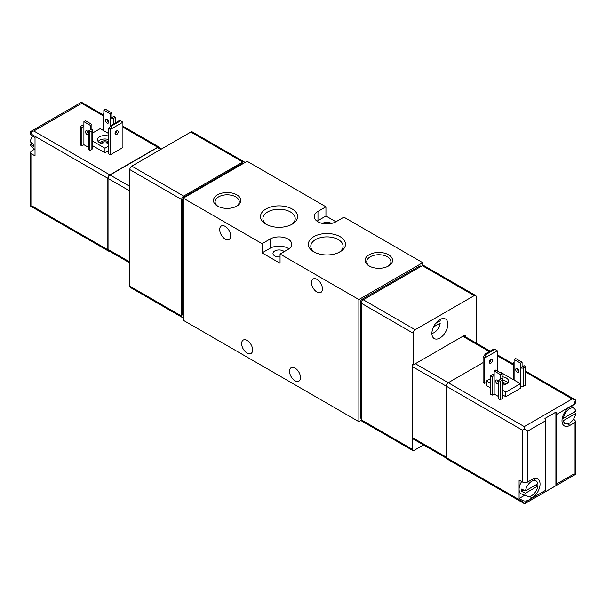 <?xml version="1.0" encoding="UTF-8"?>
<svg xmlns="http://www.w3.org/2000/svg" width="606" height="606" viewBox="0 0 606 606"><rect width="100%" height="100%" fill="white"/><g stroke="black" fill="none" stroke-linecap="round" stroke-linejoin="round"><path stroke-width="0.91" d="M433.495 326.96L440.214 323.081A8.764 5.06 -60 0 1 431.904 333.421M244.695 162.703A2.825 1.629 120 0 0 244.15 161.855L192.269 131.896A2.825 1.629 120 0 0 190.86 132.04L131.797 166.142A2.825 1.629 120 0 0 129.798 169.597L129.798 286.183A2.825 1.629 120 0 0 130.388 287.471L182.262 317.423A2.825 1.629 120 0 0 183.277 317.468M439.88 319.589A11.287 6.514 120 0 0 432.51 329.535A11.287 6.514 120 0 0 434.237 338.58A11.287 6.514 120 0 0 445.524 332.065A11.287 6.514 120 0 0 445.524 319.029A11.287 6.514 120 0 0 439.88 319.589A8.764 5.06 -60 0 1 440.214 320.779L435.676 323.399M476.202 343.057L476.202 296.781A2.825 1.629 120 0 0 475.612 295.486A2.825 1.629 120 0 0 474.203 295.63L415.14 329.725A2.825 1.629 120 0 0 413.148 333.179L413.148 364.979L465.226 334.913L465.226 336.724M413.148 364.979L412.148 364.403L412.148 449.19A2.825 1.629 120 0 0 412.731 450.485A2.825 1.629 120 0 0 414.14 450.341L423.496 444.948M475.612 295.486L423.738 265.534A2.825 1.629 120 0 0 422.321 265.67L363.259 299.773A2.825 1.629 120 0 0 361.267 303.227L361.267 419.814A2.825 1.629 120 0 0 361.85 421.109L412.731 450.485M358.873 299.546L422.723 262.678L343.905 217.175L335.921 221.781L325.945 216.024L325.945 206.805L247.127 161.302L183.277 198.162L262.095 243.673L262.095 252.884L280.055 263.254L280.055 254.035L358.873 299.546L358.873 421.662L361.305 420.253M422.723 262.678L422.723 265.489M284.229 251.626A6.068 3.5 0 0 0 277.404 250.089A6.068 3.5 0 0 0 272.988 253.459A6.068 3.5 0 0 0 274.768 255.937A6.068 3.5 0 0 0 280.055 256.914M331.429 223.455A6.068 3.5 0 0 0 322.46 223.455M295.016 368.092A7.757 4.477 60 0 1 300.091 374.925A7.757 4.477 60 0 1 298.902 381.144A7.757 4.477 60 0 1 291.138 376.667A7.757 4.477 60 0 1 291.138 367.706A7.757 4.477 60 0 1 295.016 368.092M247.127 340.443A7.757 4.477 60 0 1 252.202 347.276A7.757 4.477 60 0 1 251.013 353.495A7.757 4.477 60 0 1 243.248 349.018A7.757 4.477 60 0 1 243.248 340.057A7.757 4.477 60 0 1 247.127 340.443M316.968 279.381A7.757 4.477 60 0 1 322.036 286.221A7.757 4.477 60 0 1 320.847 292.44A7.757 4.477 60 0 1 313.09 287.956A7.757 4.477 60 0 1 313.09 278.995A7.757 4.477 60 0 1 316.968 279.381M225.182 226.386A7.757 4.477 60 0 1 230.25 233.227A7.757 4.477 60 0 1 229.06 239.446A7.757 4.477 60 0 1 221.304 234.969A7.757 4.477 60 0 1 221.304 226.008A7.757 4.477 60 0 1 225.182 226.386M183.277 198.162L183.277 320.279L358.873 421.662M421.155 266.352L420.738 266.11A2.825 1.629 120 0 0 419.329 266.246L362.259 299.197A2.825 1.629 120 0 0 360.267 302.652L360.267 416.936A2.825 1.629 120 0 0 360.85 418.231L361.267 418.466M388.529 254.77A13.726 7.923 180 0 1 388.529 265.981A13.726 7.923 180 0 1 369.122 265.981A13.726 7.923 180 0 1 369.122 254.77A13.726 7.923 180 0 1 388.529 254.77M236.878 194.867A13.726 7.923 180 0 1 236.878 206.07A13.726 7.923 180 0 1 217.471 206.07A13.726 7.923 180 0 1 217.471 194.867A13.726 7.923 180 0 1 236.878 194.867M340.072 236.666A18.566 10.719 180 0 1 340.072 251.823A18.566 10.719 180 0 1 313.817 251.823A18.566 10.719 180 0 1 313.817 236.666A18.566 10.719 180 0 1 340.072 236.666M292.183 209.017A18.566 10.719 180 0 1 292.183 224.175A18.566 10.719 180 0 1 265.928 224.175A18.566 10.719 180 0 1 265.928 209.017A18.566 10.719 180 0 1 292.183 209.017M280.055 254.035L288.032 249.43A12.696 7.333 0 0 0 291.751 244.248A12.696 7.333 0 0 0 283.919 237.476A12.696 7.333 0 0 0 270.079 239.059L270.079 248.278L262.095 252.884M325.945 206.805L317.968 211.411A12.696 7.333 0 0 0 314.249 216.6A12.696 7.333 0 0 0 322.081 223.372A12.696 7.333 0 0 0 335.921 221.781M262.095 243.673L270.079 239.059M325.945 216.024L317.968 220.629A12.696 7.333 0 0 0 317.067 221.205M288.933 248.854A12.696 7.333 0 0 0 270.079 248.278M266.845 224.667A16.15 9.325 180 0 1 262.906 218.569A16.15 9.325 180 0 1 272.874 209.956A16.15 9.325 180 0 1 290.471 211.979A16.15 9.325 180 0 1 295.205 218.569A16.15 9.325 180 0 1 291.266 224.667M314.734 252.316A16.15 9.325 180 0 1 310.795 246.218A16.15 9.325 180 0 1 320.763 237.605A16.15 9.325 180 0 1 338.36 239.628A16.15 9.325 180 0 1 343.094 246.218A16.15 9.325 180 0 1 339.155 252.316M218.084 206.404A12.09 6.977 180 0 1 215.092 201.806A12.09 6.977 180 0 1 222.553 195.359A12.09 6.977 180 0 1 235.719 196.874A12.09 6.977 180 0 1 239.264 201.806A12.09 6.977 180 0 1 236.264 206.404M369.736 266.314A12.09 6.977 180 0 1 366.736 261.716A12.09 6.977 180 0 1 374.197 255.27A12.09 6.977 180 0 1 387.37 256.777A12.09 6.977 180 0 1 390.908 261.716A12.09 6.977 180 0 1 387.916 266.314M464.226 336.148L464.226 335.489M243.15 163.582L243.165 163.59A2.825 1.629 120 0 0 241.741 163.718L184.671 196.67A2.825 1.629 120 0 0 182.679 200.124L182.679 314.408A2.825 1.629 120 0 0 183.262 315.696L183.277 315.703M244.15 161.855A2.825 1.629 120 0 0 242.741 161.991L183.679 196.094A2.825 1.629 120 0 0 181.679 199.548L181.679 316.135A2.825 1.629 120 0 0 182.262 317.423M413.034 364.918A2.825 1.629 120 0 0 412.55 366.706L412.55 437.668A2.825 1.629 120 0 0 413.133 438.964L446.327 458.128M497.253 370.91L497.253 350.753L494.049 348.897L485.467 353.851L486.285 354.328L484.679 358.01L483.08 357.085L485.467 353.851M494.867 349.374L486.285 354.328M490.966 363.138A2.257 1.303 120 0 0 492.436 361.146A2.257 1.303 120 0 0 492.095 359.335A2.257 1.303 120 0 0 489.837 360.638A2.257 1.303 120 0 0 489.837 363.244A2.257 1.303 120 0 0 490.966 363.138M486.474 382.318L484.679 383.356L484.679 358.01L497.253 350.753M489.368 362.214A2.257 1.303 120 0 0 490.966 359.449M483.08 357.085L483.08 382.431L484.679 383.356M502.798 394.968L505.828 396.718L520.395 388.31L520.395 383.696L505.828 392.105L502.798 390.355M490.565 383.295L486.474 380.932L486.474 385.545L490.565 387.901M483.08 362.615L448.266 382.719A2.825 1.629 120 0 0 446.266 386.173L446.266 457.598A2.825 1.629 120 0 0 446.849 458.893L524.584 503.775L522.289 501.495L446.266 457.598M520.395 386.12L520.493 367.744L524.084 365.668L525.682 366.592L523.69 367.744A2.257 1.303 180 0 1 520.493 367.744L520.493 363.138L514.108 359.449L514.108 364.055A2.257 1.303 180 0 1 513.449 363.138A2.257 1.303 180 0 1 514.108 362.214M520.493 386.173A2.257 1.303 180 0 0 523.69 386.173L525.682 385.022L525.682 366.592M498.549 380.416L498.549 398.846L500.139 399.771L502.139 398.619L502.139 380.182L500.139 381.333L498.549 380.416L502.139 378.341A2.257 1.303 180 0 1 502.798 379.265A2.257 1.303 180 0 1 502.139 380.182M500.541 379.265L500.541 374.652L494.155 370.97L494.155 375.576L492.163 376.727L490.565 375.803L490.565 394.241L492.163 395.157L494.155 394.006L498.549 396.544M502.798 379.265L502.798 397.695A2.257 1.303 180 0 1 502.139 398.619M563.466 418.276A8.764 5.06 -60 0 1 567.973 409.914A8.764 5.06 -60 0 1 574.382 408.595A8.764 5.06 -60 0 1 575.7 411.216L563.466 418.276M525.553 490.852A8.764 5.06 -60 0 1 530.061 482.49A8.764 5.06 -60 0 1 536.469 481.172A8.764 5.06 -60 0 1 537.787 483.793L525.553 490.852L521.448 489.08A9.476 5.477 120 0 0 521.448 491.383L523.728 490.065M524.584 503.775L527.879 500.571L545.536 490.375L545.536 420.791A3.954 2.28 60 0 0 544.938 418.451L555.914 412.118A3.954 2.28 -120 0 1 556.513 414.459L556.513 484.042L574.17 473.847L575.329 474.513L575.329 421.314A3.954 2.28 180 0 1 574.17 422.927L569.981 425.344A11.287 6.514 120 0 1 564.337 425.904A11.287 6.514 120 0 1 562.61 416.86A11.287 6.514 120 0 1 569.981 406.914L574.17 404.49A3.954 2.28 0 0 0 575.329 402.876L575.329 400.369L574.17 404.263L556.513 414.459M527.879 500.571L532.068 497.92A11.287 6.514 120 0 0 539.446 487.974A11.287 6.514 120 0 0 537.711 478.929A11.287 6.514 120 0 0 532.068 479.49L527.879 481.906L527.879 430.987L545.536 420.791M545.536 490.375A3.954 2.28 60 0 1 544.938 492.027L555.914 485.694A3.954 2.28 -120 0 0 556.513 484.042M527.879 430.987L524.584 429.086L524.288 426.609L572.178 398.96L575.299 399.808L575.329 400.369M521.668 481.55A9.878 5.704 120 0 0 519.1 489.284L519.1 480.066L522.289 481.906A3.954 2.28 0 0 0 527.879 481.906M524.584 429.086L522.289 430.071L412.55 366.706M527.879 500.344A3.954 2.28 180 0 1 522.289 500.344L519.1 498.496L524.811 495.2M536.075 484.777L537.787 486.095A8.764 5.06 -60 0 1 533.863 493.905A8.764 5.06 -60 0 1 527.743 496.284L521.66 494.041A9.878 5.704 120 0 1 519.1 489.284L519.1 498.496M573.435 419.276L574.17 419.7A3.954 2.28 180 0 1 575.329 421.314M513.449 364.1L497.564 354.934A2.825 1.629 120 0 0 497.253 354.821M533.931 479.066A11.287 6.514 120 0 0 533.863 478.687M555.914 485.694L555.914 412.118M527.743 496.284A8.764 5.06 -60 0 1 525.553 493.163L521.448 491.383M537.787 486.095L525.553 493.163M575.7 413.519A8.764 5.06 -60 0 1 571.776 421.329A8.764 5.06 -60 0 1 565.656 423.7A8.764 5.06 -60 0 1 563.466 420.579L575.7 413.519L573.988 412.201M505.828 396.718L505.828 392.105M486.474 380.932L490.565 378.568M500.541 372.811L501.041 372.523L520.395 383.696M502.139 376.796A7.34 4.234 180 0 1 506.328 377.992A7.34 4.234 180 0 1 508.479 380.992A7.34 4.234 180 0 1 502.798 385.121M502.798 380.318A7.34 4.234 180 0 1 506.328 381.454A7.34 4.234 180 0 1 507.843 382.719M497.428 380.795A7.34 4.234 180 0 1 497.927 380.644M502.798 382.197A4.234 2.447 180 0 1 504.131 382.719A4.234 2.447 180 0 1 505.374 384.454M502.798 383.31A3.469 2 180 0 1 503.594 383.651A3.469 2 180 0 1 504.563 384.742M517.304 368.668A2.257 1.303 60 0 1 518.781 370.652A2.257 1.303 60 0 1 518.433 372.463A2.257 1.303 60 0 1 516.176 371.16A2.257 1.303 60 0 1 516.176 368.554A2.257 1.303 60 0 1 517.304 368.668A2.257 1.303 -120 0 0 518.903 371.433M517.706 370.115L517.706 368.956M514.108 359.449L515.706 358.525L522.092 362.214L522.092 366.819M520.493 363.138L522.092 362.214M500.139 399.771L500.139 381.333M498.549 381.5A2.257 1.303 -120 0 0 496.223 380.076A2.257 1.303 -120 0 0 495.875 381.878A2.257 1.303 -120 0 0 497.352 383.871A2.257 1.303 -120 0 0 498.48 383.984A2.257 1.303 -120 0 0 498.549 383.939M494.155 394.006L494.155 375.576M492.163 395.157L492.163 376.727M490.565 375.803L492.564 374.652A2.257 1.303 180 0 1 494.155 374.273M497.352 380.182A2.257 1.303 -120 0 0 498.549 382.659M494.155 370.97L495.753 370.046L502.139 373.735L502.139 378.341M500.541 374.652L502.139 373.735M111.951 125.768L110.345 129.449L108.747 128.525L111.133 125.29L111.951 125.768L120.533 120.814L119.715 120.336L111.133 125.29M122.92 122.192L122.92 147.531L110.345 154.795L110.345 129.449L122.92 122.192L120.533 120.814M116.632 130.888A2.257 1.303 -60 0 1 115.034 133.653M110.345 154.795L108.747 153.871L108.747 128.525M116.632 134.577A2.257 1.303 -60 0 1 115.504 134.684A2.257 1.303 -60 0 1 115.504 132.078A2.257 1.303 -60 0 1 117.761 130.775A2.257 1.303 -60 0 1 118.109 132.585A2.257 1.303 -60 0 1 116.632 134.577M92.551 145.667L104.959 152.833L108.747 150.644M109.36 251.142A2.825 1.629 -60 0 1 108.436 251.066A2.825 1.629 -60 0 1 107.853 249.778L107.853 178.353A2.825 1.629 -60 0 1 109.845 174.892L157.734 147.243A2.825 1.629 -60 0 1 159.151 147.106A2.825 1.629 -60 0 1 159.673 147.872M92.551 129.964L92.551 148.402A2.257 1.303 180 0 1 91.892 149.318L91.892 130.888L89.893 132.04L88.294 131.116L91.892 129.048A2.257 1.303 180 0 1 92.551 129.964A2.257 1.303 180 0 1 91.892 130.888M88.294 131.116L88.294 149.553L89.893 150.47L91.892 149.318M90.294 129.964L90.294 125.359L83.908 121.67L83.908 126.283L81.916 127.434L80.318 126.51L80.318 144.94L81.916 145.864L83.908 144.713L88.294 147.243M32.565 136.032A8.764 5.06 120 0 0 30.3 141.796L33.383 144.16A9.476 5.477 -60 0 0 33.307 145.357A9.476 5.477 -60 0 0 33.383 146.463L30.3 144.099A8.764 5.06 120 0 0 31.618 146.713L35.019 149.553M34.61 149.212L31.83 150.818A3.954 2.28 180 0 0 30.671 152.432A3.954 2.28 180 0 0 31.83 154.045L35.019 155.886L35.019 137.456L31.83 135.608L31.83 134.456L107.853 178.353M30.671 152.432L30.701 206.191L31.83 205.888L107.853 249.778M31.83 134.456L30.671 131.487L33.822 131.002L109.845 174.892M31.83 135.608A3.954 2.28 0 0 1 30.671 134.002L30.671 131.487L81.416 102.225L81.712 103.353L103.202 115.761M30.3 144.099L32.012 143.107M92.551 133.04L100.172 128.639L108.747 133.593M104.959 152.833L104.959 148.228L92.551 141.062M108.747 146.038L104.959 148.228M108.747 143.349A7.34 4.234 180 0 1 99.672 142.751A7.34 4.234 180 0 1 97.521 139.759A7.34 4.234 180 0 1 101.3 136.055A7.34 4.234 180 0 1 108.747 136.168M98.157 141.486A7.34 4.234 180 0 1 108.747 139.622M100.626 143.221A4.234 2.447 180 0 1 104.005 140.819A4.234 2.447 180 0 1 108.747 142.251M101.437 143.508A3.469 2 180 0 1 104.861 141.834A3.469 2 180 0 1 108.277 143.508M88.294 134.638A2.257 1.303 60 0 1 88.226 134.684A2.257 1.303 60 0 1 87.097 134.577A2.257 1.303 60 0 1 85.628 132.585A2.257 1.303 60 0 1 85.969 130.775A2.257 1.303 60 0 1 87.097 130.888A2.257 1.303 -120 0 0 88.294 133.365M83.908 121.67L85.507 120.753L91.892 124.435L91.892 129.048M89.893 150.47L89.893 132.04M87.097 130.888A2.257 1.303 60 0 1 88.294 132.206M83.908 144.713L83.908 126.283M81.916 145.864L81.916 127.434M80.318 126.51L82.31 125.359A2.257 1.303 180 0 1 83.908 124.972M90.294 125.359L91.892 124.435M107.451 120.814L107.451 119.655M108.648 122.132A2.257 1.303 60 0 1 107.057 119.367M110.247 126.495L110.247 113.837L103.861 110.148L105.459 109.231L111.845 112.913L111.845 117.526L113.837 116.375L115.435 117.291L113.436 118.443A2.257 1.303 180 0 1 110.247 118.443L111.845 117.526M115.435 133.365L115.435 132.199M115.435 122.813L115.435 117.291M107.057 123.056A2.257 1.303 60 0 1 105.58 121.064A2.257 1.303 60 0 1 105.929 119.253A2.257 1.303 60 0 1 108.186 120.556A2.257 1.303 60 0 1 108.186 123.162A2.257 1.303 60 0 1 107.057 123.056M103.861 110.148L103.861 114.761A2.257 1.303 180 0 1 103.202 113.837A2.257 1.303 180 0 1 103.861 112.913M110.247 113.837L111.845 112.913M129.798 262.943L108.633 250.725A2.825 1.629 -60 0 1 108.05 249.43L108.05 178.467A2.825 1.629 -60 0 1 110.05 175.013L157.537 147.591A2.825 1.629 -60 0 1 158.946 147.455L161.552 148.955M412.148 449.19L361.267 419.814M413.148 333.179L360.267 302.652M317.968 211.411L317.968 220.629M361.267 417.511L360.267 416.936M415.14 329.725L362.259 299.197M420.329 266.822L419.329 266.246M474.203 295.63L422.321 265.67M182.679 314.408L183.277 314.749M182.679 200.124L183.277 200.472M184.671 196.67L185.269 197.011M241.741 163.718L242.339 164.067M129.798 286.183L181.679 316.135M129.798 169.597L181.679 199.548M131.797 166.142L183.679 196.094M190.86 132.04L242.741 161.991M572.178 398.96L525.682 372.122M513.449 365.054L497.253 355.707M524.288 426.609L415.337 363.714M574.17 473.847L574.17 422.927M522.289 481.906L522.289 430.071M522.289 501.495L522.289 500.344M567.405 423.859L569.981 425.344M529.492 496.435L532.068 497.92M514.108 380.068L514.108 364.055M523.69 386.173L523.69 367.744M489.36 351.609L462.832 336.292M446.266 457.144L412.55 437.668M122.92 127.146L157.734 147.243M81.712 103.353L33.822 131.002M31.83 205.888L31.83 154.045M113.436 123.965L113.436 118.443M103.861 130.775L103.861 114.761M157.537 147.591L160.726 149.432M110.05 175.013L129.798 186.413M108.05 178.467L129.798 191.026M108.05 249.43L129.798 261.989M525.084 503.518L575.329 474.513M575.299 399.808L525.682 371.167M536.469 481.172L533.598 478.778M574.382 408.595L571.39 406.103M565.656 423.7L562.148 422.412M513.449 379.689L513.449 363.138M490.186 351.132L463.658 335.815M81.416 102.225L103.202 114.807M115.435 121.867L116.246 122.336M122.92 126.192L159.151 147.106M30.701 206.191L108.436 251.066M103.202 130.388L103.202 113.837"/></g></svg>
